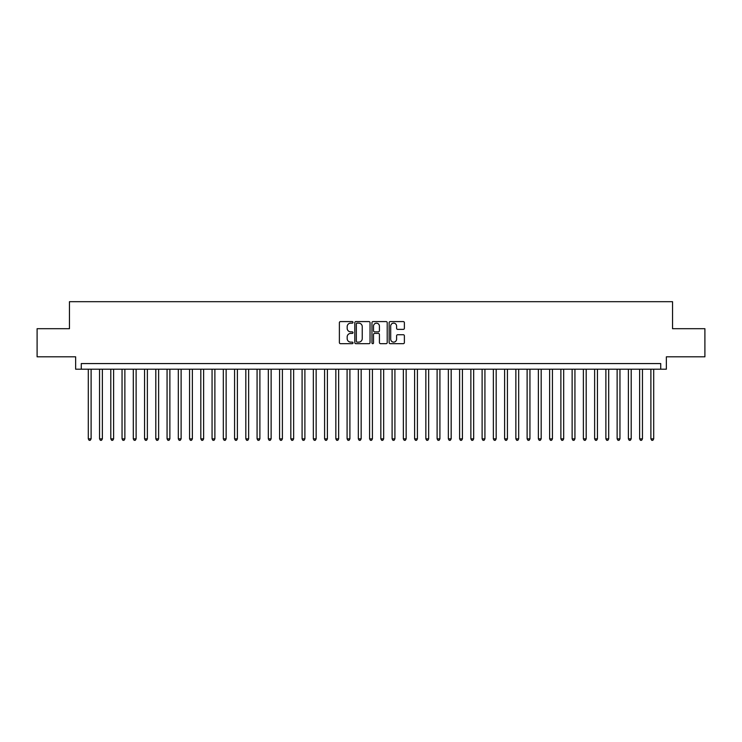<?xml version="1.0" encoding="UTF-8"?>
<svg xmlns="http://www.w3.org/2000/svg" width="742" height="742" viewBox="0 0 742 742"><rect width="100%" height="100%" fill="white"/><g stroke="black" fill="none" stroke-linecap="round" stroke-linejoin="round"><path stroke-width="1.11" d="M352.997 322.362A0.77 0.77 0 0 0 352.227 321.583L340.485 321.583A1.104 1.104 0 0 0 339.382 322.687L339.382 342.572A1.104 1.104 0 0 0 340.485 343.676L352.227 343.676A0.77 0.77 0 0 0 352.997 342.906A0.77 0.77 0 0 0 352.227 342.127L350.706 342.127A3.534 3.534 0 0 1 347.173 338.593L347.173 336.942A3.534 3.534 0 0 1 350.706 333.408L352.227 333.408A0.77 0.77 0 0 0 352.997 332.629A0.77 0.77 0 0 0 352.227 331.86L350.706 331.86A3.534 3.534 0 0 1 347.173 328.326L347.173 326.666A3.534 3.534 0 0 1 350.706 323.132L352.227 323.132A0.77 0.77 0 0 0 352.997 322.362M403.277 329.374A1.104 1.104 0 0 0 404.381 328.27L404.381 322.687A1.104 1.104 0 0 0 403.277 321.583L390.246 321.583A1.104 1.104 0 0 0 389.142 322.687L389.142 342.572A1.104 1.104 0 0 0 390.246 343.676L403.277 343.676A1.104 1.104 0 0 0 404.381 342.572L404.381 335.838A1.104 1.104 0 0 0 403.277 334.725L397.703 334.725A1.104 1.104 0 0 0 396.599 335.838L396.599 339.177A2.959 2.959 0 0 1 393.64 342.127A2.959 2.959 0 0 1 390.691 339.177L390.691 326.09A2.959 2.959 0 0 1 393.64 323.132A2.959 2.959 0 0 1 396.599 326.09L396.599 328.27A1.104 1.104 0 0 0 397.703 329.374L403.277 329.374M660.732 369.201L666.362 369.201L666.362 356.819L704.9 356.819L704.9 328.697L672.549 328.697L672.549 301.688L69.451 301.688L69.451 328.697L37.1 328.697L37.1 356.819L75.638 356.819L75.638 369.201L660.732 369.201L660.732 363.571L81.268 363.571L81.268 369.201M370.035 322.687A1.104 1.104 0 0 0 368.932 321.583L355.9 321.583A1.104 1.104 0 0 0 354.797 322.687L354.797 342.572A1.104 1.104 0 0 0 355.9 343.676L368.932 343.676A1.104 1.104 0 0 0 370.035 342.572L370.035 322.687M373.068 321.583L386.1 321.583A1.104 1.104 0 0 1 387.203 322.687L387.203 342.572A1.104 1.104 0 0 1 386.1 343.676L380.525 343.676A1.104 1.104 0 0 1 379.422 342.572L379.422 334.512A1.104 1.104 0 0 0 378.318 333.408L374.617 333.408A1.104 1.104 0 0 0 373.514 334.512L373.514 342.906A0.77 0.77 0 0 1 372.744 343.676A0.77 0.77 0 0 1 371.965 342.906L371.965 322.687A1.104 1.104 0 0 1 373.068 321.583M357.115 323.132A0.77 0.77 0 0 0 356.336 323.902L356.336 341.357A0.77 0.77 0 0 0 357.115 342.127L358.711 342.127A3.534 3.534 0 0 0 362.244 338.593L362.244 326.666A3.534 3.534 0 0 0 358.711 323.132L357.115 323.132M379.422 326.146A2.959 2.959 0 0 0 376.463 323.187A2.959 2.959 0 0 0 373.514 326.146L373.514 330.756A1.104 1.104 0 0 0 374.617 331.86L378.318 331.86A1.104 1.104 0 0 0 379.422 330.756L379.422 326.146M88.298 369.201L88.298 438.847L91.108 438.847L91.108 369.201M91.108 438.847L90.264 440.312L89.142 440.312L88.298 438.847M99.549 369.201L99.549 438.847L102.359 438.847L102.359 369.201M102.359 438.847L101.515 440.312L100.393 440.312L99.549 438.847M110.799 369.201L110.799 438.847L113.609 438.847L113.609 369.201M113.609 438.847L112.765 440.312L111.643 440.312L110.799 438.847M122.05 369.201L122.05 438.847L124.869 438.847L124.869 369.201M124.869 438.847L124.025 440.312L122.894 440.312L122.05 438.847M133.3 369.201L133.3 438.847L136.12 438.847L136.12 369.201M136.12 438.847L135.276 440.312L134.144 440.312L133.3 438.847M144.56 369.201L144.56 438.847L147.37 438.847L147.37 369.201M147.37 438.847L146.526 440.312L145.395 440.312L144.56 438.847M155.811 369.201L155.811 438.847L158.621 438.847L158.621 369.201M158.621 438.847L157.777 440.312L156.655 440.312L155.811 438.847M167.061 369.201L167.061 438.847L169.872 438.847L169.872 369.201M169.872 438.847L169.028 440.312L167.905 440.312L167.061 438.847M178.312 369.201L178.312 438.847L181.122 438.847L181.122 369.201M181.122 438.847L180.278 440.312L179.156 440.312L178.312 438.847M189.562 369.201L189.562 438.847L192.373 438.847L192.373 369.201M192.373 438.847L191.529 440.312L190.406 440.312L189.562 438.847M200.813 369.201L200.813 438.847L203.633 438.847L203.633 369.201M203.633 438.847L202.789 440.312L201.657 440.312L200.813 438.847M212.064 369.201L212.064 438.847L214.883 438.847L214.883 369.201M214.883 438.847L214.039 440.312L212.908 440.312L212.064 438.847M223.323 369.201L223.323 438.847L226.134 438.847L226.134 369.201M226.134 438.847L225.29 440.312L224.158 440.312L223.323 438.847M234.574 369.201L234.574 438.847L237.384 438.847L237.384 369.201M237.384 438.847L236.54 440.312L235.418 440.312L234.574 438.847M245.825 369.201L245.825 438.847L248.635 438.847L248.635 369.201M248.635 438.847L247.791 440.312L246.669 440.312L245.825 438.847M257.075 369.201L257.075 438.847L259.885 438.847L259.885 369.201M259.885 438.847L259.041 440.312L257.919 440.312L257.075 438.847M268.326 369.201L268.326 438.847L271.136 438.847L271.136 369.201M271.136 438.847L270.292 440.312L269.17 440.312L268.326 438.847M279.576 369.201L279.576 438.847L282.396 438.847L282.396 369.201M282.396 438.847L281.552 440.312L280.42 440.312L279.576 438.847M290.827 369.201L290.827 438.847L293.647 438.847L293.647 369.201M293.647 438.847L292.802 440.312L291.671 440.312L290.827 438.847M302.087 369.201L302.087 438.847L304.897 438.847L304.897 369.201M304.897 438.847L304.053 440.312L302.922 440.312L302.087 438.847M313.337 369.201L313.337 438.847L316.148 438.847L316.148 369.201M316.148 438.847L315.304 440.312L314.181 440.312L313.337 438.847M324.588 369.201L324.588 438.847L327.398 438.847L327.398 369.201M327.398 438.847L326.554 440.312L325.432 440.312L324.588 438.847M335.838 369.201L335.838 438.847L338.649 438.847L338.649 369.201M338.649 438.847L337.805 440.312L336.683 440.312L335.838 438.847M347.089 369.201L347.089 438.847L349.899 438.847L349.899 369.201M349.899 438.847L349.055 440.312L347.933 440.312L347.089 438.847M358.34 369.201L358.34 438.847L361.159 438.847L361.159 369.201M361.159 438.847L360.315 440.312L359.184 440.312L358.34 438.847M369.59 369.201L369.59 438.847L372.41 438.847L372.41 369.201M372.41 438.847L371.566 440.312L370.434 440.312L369.59 438.847M380.841 369.201L380.841 438.847L383.66 438.847L383.66 369.201M383.66 438.847L382.816 440.312L381.685 440.312L380.841 438.847M392.101 369.201L392.101 438.847L394.911 438.847L394.911 369.201M394.911 438.847L394.067 440.312L392.945 440.312L392.101 438.847M403.351 369.201L403.351 438.847L406.162 438.847L406.162 369.201M406.162 438.847L405.317 440.312L404.195 440.312L403.351 438.847M414.602 369.201L414.602 438.847L417.412 438.847L417.412 369.201M417.412 438.847L416.568 440.312L415.446 440.312L414.602 438.847M425.852 369.201L425.852 438.847L428.663 438.847L428.663 369.201M428.663 438.847L427.819 440.312L426.696 440.312L425.852 438.847M437.103 369.201L437.103 438.847L439.913 438.847L439.913 369.201M439.913 438.847L439.078 440.312L437.947 440.312L437.103 438.847M448.353 369.201L448.353 438.847L451.173 438.847L451.173 369.201M451.173 438.847L450.329 440.312L449.198 440.312L448.353 438.847M459.604 369.201L459.604 438.847L462.424 438.847L462.424 369.201M462.424 438.847L461.58 440.312L460.448 440.312L459.604 438.847M470.864 369.201L470.864 438.847L473.674 438.847L473.674 369.201M473.674 438.847L472.83 440.312L471.708 440.312L470.864 438.847M482.114 369.201L482.114 438.847L484.925 438.847L484.925 369.201M484.925 438.847L484.081 440.312L482.959 440.312L482.114 438.847M493.365 369.201L493.365 438.847L496.175 438.847L496.175 369.201M496.175 438.847L495.331 440.312L494.209 440.312L493.365 438.847M504.616 369.201L504.616 438.847L507.426 438.847L507.426 369.201M507.426 438.847L506.582 440.312L505.46 440.312L504.616 438.847M515.866 369.201L515.866 438.847L518.677 438.847L518.677 369.201M518.677 438.847L517.842 440.312L516.71 440.312L515.866 438.847M527.117 369.201L527.117 438.847L529.936 438.847L529.936 369.201M529.936 438.847L529.092 440.312L527.961 440.312L527.117 438.847M538.367 369.201L538.367 438.847L541.187 438.847L541.187 369.201M541.187 438.847L540.343 440.312L539.211 440.312L538.367 438.847M549.627 369.201L549.627 438.847L552.438 438.847L552.438 369.201M552.438 438.847L551.594 440.312L550.471 440.312L549.627 438.847M560.878 369.201L560.878 438.847L563.688 438.847L563.688 369.201M563.688 438.847L562.844 440.312L561.722 440.312L560.878 438.847M572.128 369.201L572.128 438.847L574.939 438.847L574.939 369.201M574.939 438.847L574.095 440.312L572.972 440.312L572.128 438.847M583.379 369.201L583.379 438.847L586.189 438.847L586.189 369.201M586.189 438.847L585.345 440.312L584.223 440.312L583.379 438.847M594.63 369.201L594.63 438.847L597.44 438.847L597.44 369.201M597.44 438.847L596.605 440.312L595.474 440.312L594.63 438.847M605.88 369.201L605.88 438.847L608.7 438.847L608.7 369.201M608.7 438.847L607.856 440.312L606.724 440.312L605.88 438.847M617.131 369.201L617.131 438.847L619.95 438.847L619.95 369.201M619.95 438.847L619.106 440.312L617.975 440.312L617.131 438.847M628.391 369.201L628.391 438.847L631.201 438.847L631.201 369.201M631.201 438.847L630.357 440.312L629.235 440.312L628.391 438.847M639.641 369.201L639.641 438.847L642.451 438.847L642.451 369.201M642.451 438.847L641.607 440.312L640.485 440.312L639.641 438.847M650.892 369.201L650.892 438.847L653.702 438.847L653.702 369.201M653.702 438.847L652.858 440.312L651.736 440.312L650.892 438.847"/></g></svg>
